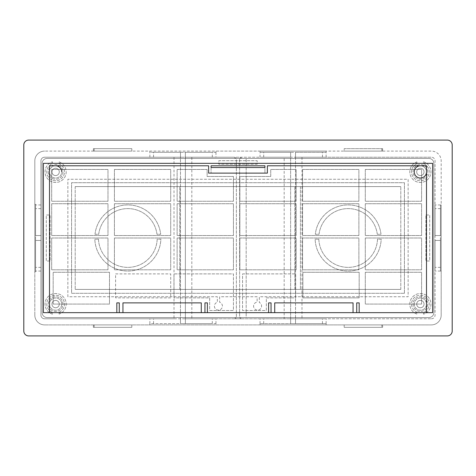 <?xml version="1.0" encoding="UTF-8"?>
<svg xmlns="http://www.w3.org/2000/svg" width="476" height="476" viewBox="0 0 476 476"><rect width="100%" height="100%" fill="white"/><g stroke="black" fill="none" stroke-linecap="round" stroke-linejoin="round"><path stroke-width="0.36" stroke-dasharray="2.38 1.78" d="M40.936 235.555L35.551 235.555L35.551 204.954L35.551 235.555L35.551 208.625L35.551 235.555L40.936 235.555L40.936 204.954L40.936 235.555L35.551 235.555L40.936 235.555L40.936 208.625L40.936 235.555M40.936 240.445L35.551 240.445L35.551 271.046L35.551 240.445L40.936 240.445L35.551 240.445L40.936 240.445L40.936 271.046L40.936 240.445M440.449 235.555L440.449 208.625L440.449 235.555L435.064 235.555L435.064 204.954L435.064 235.555L440.449 235.555L435.064 235.555L440.449 235.555L440.449 204.954L440.449 235.555M440.449 240.445L435.064 240.445L435.064 271.046L435.064 240.445L435.064 267.375L435.064 240.445L440.449 240.445L440.449 271.046L440.449 240.445L435.064 240.445L440.449 240.445L440.449 267.375L440.449 240.445M382.621 324.906L344.184 324.906L382.621 324.906L382.621 327.351L344.184 327.351L344.184 324.906L381.823 324.906L344.184 324.906L344.184 327.351L381.823 327.351L381.823 324.906L381.823 327.351L344.184 327.351L344.184 324.906L344.184 327.351L382.621 327.351L382.621 324.906M94.177 324.906L131.816 324.906L94.177 324.906L94.177 327.351L94.177 324.906M93.379 324.906L131.816 324.906L93.379 324.906L93.379 327.351L93.379 324.906M260.033 324.906L431.393 324.906A9.794 9.794 0 0 0 441.187 315.112L441.187 271.052L440.449 271.052L440.449 204.948L441.187 204.948L441.187 160.888A9.794 9.794 0 0 0 431.393 151.094L326.125 151.094L326.125 152.32L295.531 152.32L322.454 152.32L295.531 152.32L295.531 323.68L326.125 323.68L326.125 324.906L326.125 323.68L260.033 323.68L290.634 323.68L290.634 152.32L260.033 152.32L326.125 152.32L326.125 151.094L260.033 151.094L260.033 152.32L260.033 151.094L215.967 151.094L215.967 152.32L149.875 152.32L149.875 151.094L149.875 152.32L215.967 152.32L215.967 151.094L44.607 151.094L431.393 151.094A9.794 9.794 0 0 1 441.187 160.888L441.187 315.112A9.794 9.794 0 0 1 431.393 324.906L44.607 324.906L260.033 324.906L260.033 323.68L260.033 324.906M34.813 315.112L34.813 271.683L35.551 271.683L34.813 271.683L34.813 160.888A9.794 9.794 0 0 1 44.607 151.094A9.794 9.794 0 0 0 34.813 160.888L34.813 315.112A9.794 9.794 0 0 0 44.607 324.906A9.794 9.794 0 0 1 34.813 315.112M35.551 204.317L35.551 271.683L35.551 204.317L34.813 204.317L35.551 204.317M441.187 204.948L440.449 204.948L440.449 271.052L441.187 271.052L441.187 204.948M149.875 323.68L149.875 318.783L185.366 318.783L185.366 323.68L180.469 323.68L180.469 152.32L180.469 323.68L180.469 318.783L180.469 323.68L149.875 323.68L149.875 324.906L149.875 323.68L215.967 323.68L215.967 324.906L215.967 323.68L185.366 323.68L185.366 152.32L212.296 152.32L185.366 152.32L185.366 318.783L212.296 318.783L185.366 318.783L185.366 323.68L212.296 323.68L185.366 323.68L185.366 318.783L215.967 318.783L191.828 318.783L191.828 157.217L215.967 157.217L215.967 152.32M318.807 239.166L315.13 239.166A33.046 33.046 0 0 0 348.158 271.046A33.046 33.046 0 0 0 381.187 239.166L377.516 239.166A29.375 29.375 0 0 1 348.158 267.375A29.375 29.375 0 0 1 318.807 239.166L315.13 239.166A33.046 33.046 0 0 0 348.158 271.046A33.046 33.046 0 0 0 381.187 239.166L377.516 239.166A29.375 29.375 0 0 1 348.158 267.375A29.375 29.375 0 0 1 318.807 239.166M377.301 234.275L380.996 234.275A33.046 33.046 0 0 0 315.32 234.275L319.021 234.275A29.375 29.375 0 0 1 377.301 234.275L380.996 234.275A33.046 33.046 0 0 0 315.32 234.275L319.021 234.275A29.375 29.375 0 0 1 377.301 234.275M98.484 239.166L94.813 239.166A33.046 33.046 0 0 0 127.842 271.046A33.046 33.046 0 0 0 160.87 239.166L157.193 239.166A29.375 29.375 0 0 1 127.842 267.375A29.375 29.375 0 0 1 98.484 239.166L94.813 239.166A33.046 33.046 0 0 0 127.842 271.046A33.046 33.046 0 0 0 160.87 239.166L157.193 239.166A29.375 29.375 0 0 1 127.842 267.375A29.375 29.375 0 0 1 98.484 239.166M95.004 234.275L98.699 234.275A29.375 29.375 0 0 1 156.979 234.275L160.68 234.275A33.046 33.046 0 0 0 95.004 234.275L98.699 234.275A29.375 29.375 0 0 1 156.979 234.275L160.68 234.275A33.046 33.046 0 0 0 95.004 234.275M149.875 318.783L174.008 318.783L174.008 157.217L149.875 157.217L180.469 157.217L180.469 152.32L153.546 152.32L180.469 152.32L180.469 157.217L153.546 157.217L185.366 157.217L185.366 152.32L185.366 157.217L215.967 157.217M344.184 151.094L382.621 151.094L344.184 151.094L344.184 148.649L381.823 148.649L381.823 151.094L381.823 148.649L344.184 148.649L344.184 151.094M131.816 151.094L93.379 151.094L131.816 151.094L94.177 151.094L131.816 151.094L131.816 148.649L131.816 151.094L131.816 148.649L93.379 148.649L93.379 151.094L93.379 148.649L131.816 148.649L131.816 151.094M185.366 157.217L212.296 157.217L185.366 157.217M174.008 157.217L44.607 157.217A3.671 3.671 0 0 0 40.936 160.888L40.936 315.112A3.671 3.671 0 0 0 44.607 318.783L431.393 318.783L301.992 318.783L301.992 157.217L431.393 157.217L44.607 157.217A3.671 3.671 0 0 0 40.936 160.888L40.936 315.112A3.671 3.671 0 0 0 44.607 318.783L174.008 318.783M431.393 318.783A3.671 3.671 0 0 0 435.064 315.112L435.064 160.888A3.671 3.671 0 0 0 431.393 157.217A3.671 3.671 0 0 1 435.064 160.888L435.064 315.112A3.671 3.671 0 0 1 431.393 318.783M413.031 304.099A7.342 7.342 0 0 0 424.051 310.453A7.342 7.342 0 0 0 424.051 297.738A7.342 7.342 0 0 0 413.031 304.099A7.342 7.342 0 0 0 420.373 311.441A7.342 7.342 0 0 0 427.722 304.099A7.342 7.342 0 0 0 420.373 296.75A7.342 7.342 0 0 0 413.031 304.099M427.722 171.901A7.342 7.342 0 0 0 416.702 165.547A7.342 7.342 0 0 0 416.702 178.262A7.342 7.342 0 0 0 427.722 171.901A7.342 7.342 0 0 0 416.702 165.547A7.342 7.342 0 0 0 416.702 178.262A7.342 7.342 0 0 0 427.722 171.901M62.969 304.099A7.342 7.342 0 0 0 51.949 297.738A7.342 7.342 0 0 0 51.949 310.453A7.342 7.342 0 0 0 62.969 304.099A7.342 7.342 0 0 0 51.949 297.738A7.342 7.342 0 0 0 51.949 310.453A7.342 7.342 0 0 0 62.969 304.099M48.278 171.901A7.342 7.342 0 0 0 59.298 178.262A7.342 7.342 0 0 0 59.298 165.547A7.342 7.342 0 0 0 48.278 171.901A7.342 7.342 0 0 0 55.627 179.25A7.342 7.342 0 0 0 62.969 171.901A7.342 7.342 0 0 0 55.627 164.559A7.342 7.342 0 0 0 48.278 171.901M191.828 157.217L234.722 157.217L234.722 157.949L234.722 157.217L235.84 157.217L235.84 157.949L234.722 157.949L235.84 157.949L235.84 157.217L240.16 157.217L240.16 157.949L240.16 157.217L241.278 157.217L241.278 157.949L240.16 157.949L241.278 157.949L241.278 157.217L284.172 157.217L284.172 318.783L241.278 318.783L241.278 318.051L240.16 318.051L240.16 318.783L241.278 318.783L241.278 318.051L240.16 318.051L240.16 318.783L235.84 318.783L235.84 318.051L234.722 318.051L234.722 318.783L235.84 318.783L235.84 318.051L234.722 318.051L234.722 318.783L191.828 318.783M301.992 157.217L326.125 157.217L295.531 157.217L322.454 157.217L295.531 157.217L295.531 318.783L322.454 318.783L290.634 318.783L290.634 157.217L263.704 157.217L290.634 157.217L290.634 152.32L295.531 152.32L295.531 157.217L290.634 157.217L290.634 152.32L263.704 152.32L290.634 152.32L290.634 157.217L260.033 157.217L260.033 152.32M301.992 318.783L326.125 318.783L295.531 318.783L295.531 323.68L295.531 318.783L295.531 323.68L322.454 323.68L290.634 323.68L290.634 318.783L260.033 318.783L284.172 318.783M284.172 157.217L260.033 157.217M59.298 304.099A3.671 3.671 0 0 1 53.788 307.276A3.671 3.671 0 0 1 53.788 300.915A3.671 3.671 0 0 1 59.298 304.099A3.671 3.671 0 0 0 53.788 300.915A3.671 3.671 0 0 0 53.788 307.276A3.671 3.671 0 0 0 59.298 304.099M59.298 171.901A3.671 3.671 0 0 1 53.788 175.085A3.671 3.671 0 0 1 53.788 168.724A3.671 3.671 0 0 1 59.298 171.901A3.671 3.671 0 0 0 53.788 168.724A3.671 3.671 0 0 0 53.788 175.085A3.671 3.671 0 0 0 59.298 171.901M424.051 171.901A3.671 3.671 0 0 1 418.541 175.085A3.671 3.671 0 0 1 418.541 168.724A3.671 3.671 0 0 1 424.051 171.901A3.671 3.671 0 0 0 418.541 168.724A3.671 3.671 0 0 0 418.541 175.085A3.671 3.671 0 0 0 424.051 171.901M424.051 304.099A3.671 3.671 0 0 1 418.541 307.276A3.671 3.671 0 0 1 418.541 300.915A3.671 3.671 0 0 1 424.051 304.099A3.671 3.671 0 0 0 418.541 300.915A3.671 3.671 0 0 0 418.541 307.276A3.671 3.671 0 0 0 424.051 304.099M290.634 323.68L290.634 318.783L290.634 323.68L263.704 323.68L290.634 323.68M295.531 157.217L295.531 152.32L295.531 157.217M94.177 148.649L94.177 151.094L94.177 148.649L131.816 148.649L94.177 148.649M382.621 148.649L344.184 148.649L382.621 148.649L382.621 151.094L382.621 148.649M131.816 327.351L131.816 324.906L131.816 327.351L93.379 327.351L131.816 327.351L131.816 324.906L131.816 327.351L94.177 327.351L131.816 327.351M425.931 215.003L429.703 215.003L429.703 260.997L425.931 260.997L425.931 215.003L429.703 215.003L429.703 260.997L425.931 260.997L425.931 215.003M416.887 163.768A8.854 8.854 0 0 0 413.442 177.405A8.854 8.854 0 0 0 427.502 177.155A8.854 8.854 0 0 0 423.575 163.649L423.575 161.834A10.567 10.567 0 0 1 428.995 178.012A10.567 10.567 0 0 1 411.936 178.262A10.567 10.567 0 0 1 416.887 161.929L416.887 163.768A8.854 8.854 0 0 0 413.442 177.405A8.854 8.854 0 0 0 427.502 177.155A8.854 8.854 0 0 0 423.575 163.649L423.575 161.834A10.567 10.567 0 0 1 428.995 178.012A10.567 10.567 0 0 1 411.936 178.262A10.567 10.567 0 0 1 416.887 161.929L416.887 163.768M59.113 312.232A8.854 8.854 0 0 0 62.558 298.595A8.854 8.854 0 0 0 48.498 298.845A8.854 8.854 0 0 0 52.425 312.351L52.425 314.166A10.567 10.567 0 0 1 47.005 297.988A10.567 10.567 0 0 1 64.064 297.738A10.567 10.567 0 0 1 59.113 314.071L59.113 312.232A8.854 8.854 0 0 0 62.558 298.595A8.854 8.854 0 0 0 48.498 298.845A8.854 8.854 0 0 0 52.425 312.351L52.425 314.166A10.567 10.567 0 0 1 47.005 297.988A10.567 10.567 0 0 1 64.064 297.738A10.567 10.567 0 0 1 59.113 314.071L59.113 312.232M428.941 158.443A4.897 4.897 0 0 1 433.838 163.333L433.838 312.667A4.897 4.897 0 0 1 428.941 317.557L47.059 317.557A4.897 4.897 0 0 1 42.162 312.667L42.162 163.333A4.897 4.897 0 0 1 47.059 158.443L428.941 158.443A4.897 4.897 0 0 1 433.838 163.333L433.838 312.667A4.897 4.897 0 0 1 428.941 317.557L47.059 317.557A4.897 4.897 0 0 1 42.162 312.667L42.162 163.333A4.897 4.897 0 0 1 47.059 158.443L428.941 158.443M414.257 171.901A6.123 6.123 0 0 0 423.438 177.203A6.123 6.123 0 0 0 423.438 166.606A6.123 6.123 0 0 0 414.257 171.901M414.257 304.099A6.123 6.123 0 0 0 423.438 309.394A6.123 6.123 0 0 0 423.438 298.797A6.123 6.123 0 0 0 414.257 304.099A6.123 6.123 0 0 0 420.373 310.215A6.123 6.123 0 0 0 426.496 304.099A6.123 6.123 0 0 0 420.373 297.976A6.123 6.123 0 0 0 414.257 304.099M49.504 304.099A6.123 6.123 0 0 0 58.685 309.394A6.123 6.123 0 0 0 58.685 298.797A6.123 6.123 0 0 0 49.504 304.099A6.123 6.123 0 0 0 58.685 309.394A6.123 6.123 0 0 0 58.685 298.797A6.123 6.123 0 0 0 49.504 304.099M55.627 165.785A6.123 6.123 0 0 0 49.504 171.901A6.123 6.123 0 0 0 58.685 177.203A6.123 6.123 0 0 0 58.685 166.606A6.123 6.123 0 0 0 49.504 171.901A6.123 6.123 0 0 0 55.627 178.024A6.123 6.123 0 0 0 61.743 171.901M59.113 161.929A10.567 10.567 0 0 1 64.064 178.262A10.567 10.567 0 0 1 47.005 178.012A10.567 10.567 0 0 1 52.425 161.834L52.425 163.649A8.854 8.854 0 0 0 48.498 177.155A8.854 8.854 0 0 0 62.558 177.405A8.854 8.854 0 0 0 59.113 163.768L59.113 161.929A10.567 10.567 0 0 1 64.064 178.262A10.567 10.567 0 0 1 47.005 178.012A10.567 10.567 0 0 1 52.425 161.834L52.425 163.649A8.854 8.854 0 0 0 48.498 177.155A8.854 8.854 0 0 0 62.558 177.405A8.854 8.854 0 0 0 59.113 163.768L59.113 161.929M416.887 314.071A10.567 10.567 0 0 1 411.936 297.738A10.567 10.567 0 0 1 428.995 297.988A10.567 10.567 0 0 1 423.575 314.166L423.575 312.351A8.854 8.854 0 0 0 427.502 298.845A8.854 8.854 0 0 0 413.442 298.595A8.854 8.854 0 0 0 416.887 312.232L416.887 314.071A10.567 10.567 0 0 1 411.936 297.738A10.567 10.567 0 0 1 428.995 297.988A10.567 10.567 0 0 1 423.575 314.166L423.575 312.351A8.854 8.854 0 0 0 427.502 298.845A8.854 8.854 0 0 0 413.442 298.595A8.854 8.854 0 0 0 416.887 312.232L416.887 314.071M50.069 260.997L46.297 260.997L46.297 215.003L50.069 215.003L50.069 260.997L46.297 260.997L46.297 215.003L50.069 215.003L50.069 260.997M257.129 296.75L219.638 296.75L219.638 302.29A3.998 3.998 0 0 1 221.626 308.49A3.998 3.998 0 0 1 215.116 308.359A3.998 3.998 0 0 1 217.348 302.242L217.348 296.75L67.866 296.75L67.866 179.25L408.134 179.25L408.134 296.75L259.319 296.75L259.319 302.492A3.998 3.998 0 0 1 260.414 308.924A3.998 3.998 0 0 1 253.982 307.841A3.998 3.998 0 0 1 257.129 302.123L257.129 296.75L219.638 296.75L219.638 302.29A3.998 3.998 0 0 1 221.626 308.49A3.998 3.998 0 0 1 215.116 308.359A3.998 3.998 0 0 1 217.348 302.242L217.348 296.75L67.866 296.75L67.866 179.25L408.134 179.25L408.134 296.75L259.319 296.75L259.319 302.492A3.998 3.998 0 0 1 260.414 308.924A3.998 3.998 0 0 1 253.982 307.841A3.998 3.998 0 0 1 257.129 302.123L257.129 296.75M257.183 164.244L218.817 164.244L218.817 160.704L257.183 160.704L257.183 164.244L218.817 164.244L218.817 160.704L257.183 160.704L257.183 164.244M400.792 289.408L400.792 186.592L400.792 289.408L75.208 289.408L400.792 289.408M75.208 186.592L75.208 289.408L75.208 186.592L400.792 186.592L75.208 186.592M447.303 140.081A4.897 4.897 0 0 1 452.2 144.978L452.2 331.022A4.897 4.897 0 0 1 447.303 335.919L28.697 335.919A4.897 4.897 0 0 1 23.8 331.022L23.8 144.978A4.897 4.897 0 0 1 28.697 140.081L447.303 140.081M300.421 186.592L300.421 289.408L300.421 186.592M185.366 186.592L185.366 289.408L185.366 186.592M294.828 289.408L294.828 186.592L294.828 289.408M179.773 289.408L179.773 186.592L179.773 289.408M43.381 312.667L432.619 312.667L432.619 163.333L43.381 163.333L43.381 312.667M426.496 171.901A6.123 6.123 0 0 0 420.373 165.785M404.41 293.299L404.41 182.701L71.59 182.701L71.59 293.299L404.41 293.299L71.59 293.299L71.59 182.701L404.41 182.701L404.41 293.299M236.376 158.443L246.169 158.443L236.376 158.443L236.376 317.557L239.624 317.557L239.624 158.443L239.624 317.557L246.169 317.557L246.169 158.443L246.169 317.557L239.624 317.557L239.624 158.443L239.624 317.557L236.376 317.557L236.376 158.443M211.07 165.785L264.93 165.785L264.93 173.127L211.07 173.127L264.93 173.127L264.93 167.498L211.07 167.498L211.07 173.127L211.07 165.785M267.375 173.127L208.625 173.127L208.625 165.785L49.504 165.785L49.504 312.667L116.822 312.667L116.822 302.873L119.274 302.873L119.274 312.667L122.945 312.667L122.945 302.873L201.283 302.873L201.283 312.667L204.954 312.667L204.954 302.873L207.399 302.873L207.399 312.667L268.601 312.667L268.601 302.873L271.046 302.873L271.046 312.667L274.717 312.667L274.717 302.873L353.055 302.873L353.055 312.667L356.726 312.667L356.726 302.873L359.178 302.873L359.178 312.667L426.496 312.667L426.496 165.785L267.375 165.785L267.375 173.127M242.57 273.89L295.691 273.89L295.691 297.875L266.328 297.875L266.328 310.507L242.57 310.507L242.57 273.89L295.691 273.89L295.691 297.875L266.328 297.875L266.328 310.507L242.57 310.507L242.57 273.89M173.972 297.875L173.972 273.89L233.43 273.89L233.43 310.507L209.672 310.507L209.672 297.875L173.972 297.875L173.972 273.89L233.43 273.89L233.43 310.507L209.672 310.507L209.672 297.875L173.972 297.875M53.175 304.087L53.175 272.266L109.48 272.266L109.48 304.087L53.175 304.087L53.175 272.266L109.48 272.266L109.48 304.087L53.175 304.087M51.682 169.45L107.987 169.45L107.987 201.271L51.682 201.271L51.682 169.45L107.987 169.45L107.987 201.271L51.682 201.271L51.682 169.45M51.682 203.722L107.987 203.722L107.987 235.543L51.682 235.543L51.682 203.722L107.987 203.722L107.987 235.543L51.682 235.543L51.682 203.722M51.682 237.994L107.987 237.994L107.987 269.815L51.682 269.815L51.682 237.994L107.987 237.994L107.987 269.815L51.682 269.815L51.682 237.994M114.407 169.45L170.711 169.45L170.711 201.271L114.407 201.271L114.407 169.45L170.711 169.45L170.711 201.271L114.407 201.271L114.407 169.45M114.407 203.722L170.711 203.722L170.711 235.543L114.407 235.543L114.407 203.722L170.711 203.722L170.711 235.543L114.407 235.543L114.407 203.722M114.407 237.994L170.711 237.994L170.711 269.815L114.407 269.815L114.407 237.994L170.711 237.994L170.711 269.815L114.407 269.815L114.407 237.994M177.126 169.45L207.12 169.45L207.12 176.471L233.43 176.471L233.43 201.271L177.126 201.271L177.126 169.45L207.12 169.45L207.12 176.471L233.43 176.471L233.43 201.271L177.126 201.271L177.126 169.45M177.126 203.722L233.43 203.722L233.43 235.543L177.126 235.543L177.126 203.722L233.43 203.722L233.43 235.543L177.126 235.543L177.126 203.722M177.126 237.994L233.43 237.994L233.43 269.815L177.126 269.815L177.126 237.994L233.43 237.994L233.43 269.815L177.126 269.815L177.126 237.994M296.155 201.271L239.85 201.271L239.85 176.471L270.731 176.471L270.731 169.45L296.155 169.45L296.155 201.271L239.85 201.271L239.85 176.471L270.731 176.471L270.731 169.45L296.155 169.45L296.155 201.271M239.85 203.722L296.155 203.722L296.155 235.543L239.85 235.543L239.85 203.722L296.155 203.722L296.155 235.543L239.85 235.543L239.85 203.722M239.85 237.994L296.155 237.994L296.155 269.815L239.85 269.815L239.85 237.994L296.155 237.994L296.155 269.815L239.85 269.815L239.85 237.994M302.575 169.45L358.88 169.45L358.88 201.271L302.575 201.271L302.575 169.45L358.88 169.45L358.88 201.271L302.575 201.271L302.575 169.45M302.575 203.722L358.88 203.722L358.88 235.543L302.575 235.543L302.575 203.722L358.88 203.722L358.88 235.543L302.575 235.543L302.575 203.722M302.575 237.994L358.88 237.994L358.88 269.815L302.575 269.815L302.575 237.994L358.88 237.994L358.88 269.815L302.575 269.815L302.575 237.994M115.603 273.89L170.711 273.89L170.711 297.875L115.603 297.875L115.603 273.89L170.711 273.89L170.711 297.875L115.603 297.875L115.603 273.89M365.294 169.45L421.599 169.45L421.599 201.271L365.294 201.271L365.294 169.45L421.599 169.45L421.599 201.271L365.294 201.271L365.294 169.45M365.294 203.722L421.599 203.722L421.599 235.543L365.294 235.543L365.294 203.722L421.599 203.722L421.599 235.543L365.294 235.543L365.294 203.722M365.294 237.994L421.599 237.994L421.599 269.815L365.294 269.815L365.294 237.994L421.599 237.994L421.599 269.815L365.294 269.815L365.294 237.994M365.294 272.266L421.599 272.266L421.599 304.087L365.294 304.087L365.294 272.266L421.599 272.266L421.599 304.087L365.294 304.087L365.294 272.266M359.178 297.875L302.873 297.875L302.873 272.266L359.178 272.266L359.178 297.875L302.873 297.875L302.873 272.266L359.178 272.266L359.178 297.875M40.936 204.954L35.551 204.954M40.936 208.625L35.551 208.625M40.936 267.375L35.551 267.375M40.936 271.046L35.551 271.046M440.449 208.625L435.064 208.625M440.449 204.954L435.064 204.954M440.449 271.046L435.064 271.046M440.449 267.375L435.064 267.375M212.296 323.68L212.296 318.783M215.967 323.68L215.967 318.783M149.875 157.217L149.875 152.32M153.546 323.68L153.546 318.783M212.296 157.217L212.296 152.32M153.546 157.217L153.546 152.32M326.125 323.68L326.125 318.783M326.125 157.217L326.125 152.32M260.033 323.68L260.033 318.783M263.704 323.68L263.704 318.783M263.704 157.217L263.704 152.32M322.454 323.68L322.454 318.783M322.454 157.217L322.454 152.32"/><path stroke-width="0.71" d="M447.303 140.081A4.897 4.897 0 0 1 452.2 144.978L452.2 331.022A4.897 4.897 0 0 1 447.303 335.919L28.697 335.919A4.897 4.897 0 0 1 23.8 331.022L23.8 144.978A4.897 4.897 0 0 1 28.697 140.081L447.303 140.081M43.381 312.667L432.619 312.667L432.619 163.333L43.381 163.333L43.381 312.667M61.743 171.901A6.123 6.123 0 0 0 55.627 165.785M420.373 165.785A6.123 6.123 0 0 0 414.257 171.901A6.123 6.123 0 0 0 420.373 178.024A6.123 6.123 0 0 0 426.496 171.901M264.93 165.785L211.07 165.785L211.07 167.498L264.93 167.498L264.93 165.785M267.375 173.127L208.625 173.127L208.625 165.785L49.504 165.785L49.504 312.667L116.822 312.667L116.822 302.873L119.274 302.873L119.274 312.667L122.945 312.667L122.945 302.873L201.283 302.873L201.283 312.667L204.954 312.667L204.954 302.873L207.399 302.873L207.399 312.667L268.601 312.667L268.601 302.873L271.046 302.873L271.046 312.667L274.717 312.667L274.717 302.873L353.055 302.873L353.055 312.667L356.726 312.667L356.726 302.873L359.178 302.873L359.178 312.667L426.496 312.667L426.496 165.785L267.375 165.785L267.375 173.127"/></g></svg>
